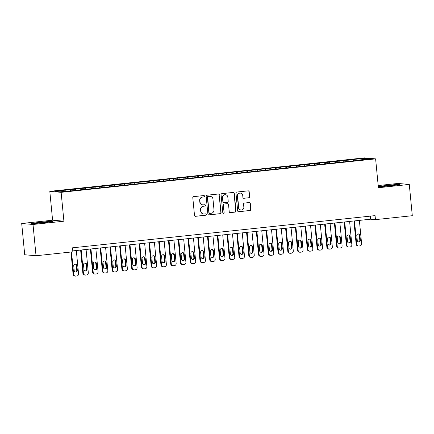 <?xml version="1.0" encoding="UTF-8"?>
<svg xmlns="http://www.w3.org/2000/svg" width="434" height="434" viewBox="0 0 434 434"><rect width="100%" height="100%" fill="white"/><g stroke="black" fill="none" stroke-linecap="round" stroke-linejoin="round"><path stroke-width="0.65" d="M204.577 196.173A0.694 0.673 95 0 0 203.839 195.56L193.662 196.64A0.987 0.96 95 0 0 192.799 197.725L194.503 215.432A0.987 0.96 95 0 0 195.555 216.311L205.732 215.231A0.694 0.673 95 0 0 205.727 213.853A0.694 0.673 95 0 0 205.602 213.853L204.284 213.995A3.163 3.081 95 0 1 200.915 211.174L200.774 209.698A3.163 3.081 95 0 1 203.535 206.226L204.853 206.085A0.694 0.673 95 0 0 204.848 204.707A0.694 0.673 95 0 0 204.723 204.707L203.405 204.848A3.163 3.081 95 0 1 200.036 202.027L199.895 200.551A3.163 3.081 95 0 1 202.656 197.074L203.975 196.938A0.694 0.673 95 0 0 204.577 196.173M202.824 204.853L202.591 204.832A3.163 3.081 95 0 1 199.803 202.005L199.662 200.53A3.163 3.081 95 0 1 202.423 197.058L203.741 196.917A0.694 0.673 95 0 0 203.85 195.555M195.262 216.3A0.987 0.96 95 0 0 195.327 216.295L205.504 215.21A0.694 0.673 95 0 0 205.613 213.853M203.703 214L203.475 213.978A3.163 3.081 95 0 1 200.687 211.152L200.541 209.676A3.163 3.081 95 0 1 203.307 206.204L204.626 206.063A0.694 0.673 95 0 0 204.734 204.707M248.796 197.779A0.987 0.96 95 0 0 249.658 196.694L249.181 191.73A0.987 0.96 95 0 0 248.129 190.846L236.823 192.05A0.987 0.96 95 0 0 235.96 193.135L237.664 210.837A0.987 0.96 95 0 0 238.716 211.721L250.022 210.517A0.987 0.96 95 0 0 250.885 209.432L250.309 203.432A0.987 0.96 95 0 0 249.257 202.553L244.418 203.069A0.987 0.96 95 0 0 243.555 204.154L243.837 207.126A2.647 2.577 95 0 1 241.044 210.034A2.647 2.577 95 0 1 238.716 207.674L237.593 196.016A2.647 2.577 95 0 1 240.387 193.108A2.647 2.577 95 0 1 242.72 195.474L242.904 197.416A0.987 0.96 95 0 0 243.957 198.295L248.563 197.763A0.987 0.96 95 0 0 249.431 196.673L248.948 191.709A0.987 0.96 95 0 0 248.194 190.841M375.068 215.622L72.489 247.819L72.874 251.823L36.027 255.745L33.017 224.481L63.906 221.194L61.129 192.333L375.616 158.871L378.399 187.732L409.289 184.445L412.3 215.709L375.453 219.631L375.068 215.622M219.387 194.899A0.987 0.96 95 0 0 218.329 194.014L207.029 195.219A0.987 0.96 95 0 0 206.161 196.304L207.87 214.011A0.987 0.96 95 0 0 208.922 214.89L220.228 213.691A0.987 0.96 95 0 0 221.09 212.606L219.154 194.877A0.987 0.96 95 0 0 218.394 194.014M221.926 193.635L233.232 192.43A0.987 0.96 95 0 1 234.284 193.314L235.987 211.016A0.987 0.96 95 0 1 235.125 212.101L230.286 212.617A0.987 0.96 95 0 1 229.233 211.738L228.539 204.555A0.987 0.96 95 0 0 227.487 203.676L224.28 204.018A0.987 0.96 95 0 0 223.418 205.103L224.134 212.579A0.694 0.673 95 0 1 223.407 213.338A0.694 0.673 95 0 1 222.794 212.72L221.063 194.72A0.987 0.96 95 0 1 221.926 193.635M61.129 192.333L49.812 191.34L364.305 157.878L375.616 158.871M70.476 190.727L70.362 189.522L55.026 191.399L60.017 191.839L72.011 190.808L359.634 160.206M70.362 189.522L75.527 189.219L75.901 190.39M80.236 189.685L80.122 188.486L74.268 189.11L75.527 189.219M80.122 188.486L85.286 188.182L85.661 189.354M90.001 188.649L89.881 187.45L84.028 188.068L85.286 188.182M89.881 187.45L95.046 187.141L95.42 188.318M99.76 187.607L99.646 186.408L93.787 187.032L95.046 187.141M99.646 186.408L104.806 186.105L105.18 187.276M109.52 186.571L109.406 185.372L103.547 185.996L104.806 186.105M109.406 185.372L114.565 185.068L114.945 186.24M119.279 185.535L119.166 184.331L113.307 184.955L114.565 185.068M119.166 184.331L124.33 184.027L124.704 185.199M129.039 184.493L128.925 183.294L123.072 183.918L124.33 184.027M128.925 183.294L134.09 182.991L134.464 184.162M138.804 183.457L138.685 182.253L132.831 182.877L134.09 182.991M138.685 182.253L143.849 181.949L144.224 183.121M148.564 182.416L148.45 181.217L142.591 181.841L143.849 181.949M148.45 181.217L153.609 180.913L153.983 182.085M158.323 181.379L158.209 180.181L152.35 180.799L153.609 180.913M158.209 180.181L163.368 179.871L163.748 181.049M168.083 180.338L167.969 179.139L162.11 179.763L163.368 179.871M167.969 179.139L173.133 178.835L173.508 180.007M177.842 179.302L177.728 178.103L171.875 178.727L173.133 178.835M177.728 178.103L182.893 177.794L183.267 178.971M187.607 178.266L187.488 177.061L181.634 177.685L182.893 177.794M187.488 177.061L192.653 176.757L193.027 177.929M197.367 177.224L197.253 176.025L191.394 176.649L192.653 176.757M197.253 176.025L202.412 175.721L202.786 176.893M207.126 176.188L207.013 174.983L201.154 175.607L202.412 175.721M207.013 174.983L212.172 174.68L212.552 175.851M216.886 175.146L216.772 173.947L210.913 174.571L212.172 174.68M216.772 173.947L221.937 173.643L222.311 174.815M226.646 174.11L226.532 172.906L220.678 173.529L221.937 173.643M226.532 172.906L231.696 172.602L232.071 173.774M236.411 173.068L236.291 171.869L230.438 172.493L231.696 172.602M236.291 171.869L241.456 171.566L241.83 172.737M246.17 172.032L246.056 170.833L240.197 171.452L241.456 171.566M246.056 170.833L251.215 170.524L251.595 171.701M255.93 170.991L255.816 169.792L249.957 170.416L251.215 170.524M255.816 169.792L260.975 169.488L261.355 170.66M265.689 169.954L265.575 168.755L259.716 169.379L260.975 169.488M265.575 168.755L270.74 168.452L271.114 169.623M275.454 168.918L275.335 167.714L269.481 168.338L270.74 168.452M275.335 167.714L280.5 167.41L280.874 168.582M285.214 167.877L285.095 166.678L279.241 167.302L280.5 167.41M285.095 166.678L290.259 166.374L290.634 167.546M294.974 166.84L294.86 165.636L289.001 166.26L290.259 166.374M294.86 165.636L300.019 165.332L300.399 166.504M304.733 165.799L304.619 164.6L298.76 165.224L300.019 165.332M304.619 164.6L309.778 164.296L310.158 165.468M314.493 164.763L314.379 163.564L308.525 164.182L309.778 164.296M314.379 163.564L319.543 163.255L319.918 164.432M324.258 163.721L324.138 162.522L318.285 163.146L319.543 163.255M324.138 162.522L329.303 162.218L329.677 163.39M334.017 162.685L333.898 161.486L328.044 162.11L329.303 162.218M333.898 161.486L339.062 161.177L339.437 162.354M343.777 161.649L343.663 160.444L337.804 161.068L339.062 161.177M343.663 160.444L348.822 160.141L349.202 161.312M353.536 160.607L353.422 159.408L347.563 160.032L348.822 160.141M353.422 159.408L365.417 158.377L370.403 158.811L359.667 159.956M354.681 159.517L355.055 160.688M365.417 158.377L364.82 159.408M344.921 160.558L345.296 161.725M335.156 161.594L335.531 162.766M325.397 162.631L325.771 163.802M315.637 163.672L316.012 164.844M305.878 164.708L306.252 165.88M296.118 165.75L296.493 166.916M286.353 166.786L286.728 167.958M276.594 167.828L276.968 168.994M266.834 168.864L267.208 170.036M257.074 169.906L257.449 171.072M247.315 170.942L247.689 172.114M237.55 171.978L237.924 173.15M227.79 173.02L228.165 174.191M218.031 174.056L218.405 175.227M208.271 175.097L208.645 176.264M198.512 176.133L198.886 177.305M188.747 177.175L189.121 178.341M178.987 178.211L179.361 179.383M169.227 179.247L169.602 180.419M159.468 180.289L159.842 181.461M149.708 181.325L150.083 182.497M139.943 182.367L140.318 183.533M130.184 183.403L130.558 184.575M120.424 184.445L120.798 185.611M110.665 185.481L111.039 186.653M100.9 186.522L101.279 187.689M91.14 187.559L91.514 188.73M81.38 188.595L81.755 189.767M71.621 189.636L71.995 190.808M409.289 184.445L397.973 183.452L378.188 185.557M63.906 221.194L52.59 220.201L21.7 223.488L33.017 224.481M21.7 223.488L24.711 254.753L36.027 255.745M52.59 220.201L49.812 191.34M72.782 250.895L370.603 219.203L375.453 219.631M65.762 190.26L66.066 191.193M50.084 221.318L31.243 223.32L33.819 223.548L44.523 222.658L52.655 221.541L50.105 221.573M378.334 186.392L380.906 186.615L391.614 185.725L399.747 184.613L397.17 184.385L378.334 186.392M370.31 216.127L370.603 219.203M208.624 214.873A0.987 0.96 95 0 0 208.689 214.873L219.995 213.669A0.987 0.96 95 0 0 220.857 212.584L219.154 194.877M208.212 196.483A0.694 0.673 95 0 0 207.609 197.242L209.107 212.785A0.694 0.673 95 0 0 209.844 213.403L211.233 213.257A3.163 3.081 95 0 0 213.995 209.779L212.969 199.157A3.163 3.081 95 0 0 209.6 196.336L207.984 196.466A0.694 0.673 95 0 0 207.376 197.226L207.609 197.242M209.714 213.403L209.486 213.382A0.694 0.673 95 0 1 208.873 212.763L207.376 197.226M210.181 196.331L209.953 196.309A3.163 3.081 95 0 0 209.372 196.314L209.6 196.336M207.984 196.466L209.372 196.314M229.987 212.6A0.987 0.96 95 0 0 230.053 212.6L234.892 212.085A0.987 0.96 95 0 0 235.754 211L234.051 193.293A0.987 0.96 95 0 0 233.297 192.425M227.671 203.671L227.438 203.654A0.987 0.96 95 0 0 227.259 203.654L224.047 203.996A0.987 0.96 95 0 0 223.184 205.081L224.134 212.579M223.288 213.316A0.694 0.673 95 0 0 223.906 212.557M227.823 197.107A2.647 2.577 95 0 0 225.49 194.741A2.647 2.577 95 0 0 222.696 197.649L223.092 201.756A0.987 0.96 95 0 0 224.145 202.64L227.356 202.298A0.987 0.96 95 0 0 228.219 201.213L227.823 197.107M225.49 194.741L225.262 194.725A2.647 2.577 95 0 0 222.468 197.633L222.696 197.649M223.966 202.64L223.732 202.618A0.987 0.96 95 0 1 222.864 201.739L222.468 197.633M243.664 198.278A0.987 0.96 95 0 0 243.729 198.273L248.563 197.763M240.387 193.108L240.154 193.087A2.647 2.577 95 0 0 237.36 195.994L237.593 196.016M241.044 210.034L240.816 210.013A2.647 2.577 95 0 1 238.483 207.653L237.36 195.994M238.423 211.705A0.987 0.96 95 0 0 238.488 211.7L249.789 210.501A0.987 0.96 95 0 0 250.657 209.41L250.076 203.41A0.987 0.96 95 0 0 249.322 202.548M70.959 252.029L73.096 274.272A2.013 1.964 -85 0 0 74.876 276.067L75.451 276.122A2.013 1.964 95 0 0 75.82 276.116L76.796 276.013A2.013 1.964 95 0 0 78.554 273.8L76.313 250.516M75.451 276.122A2.013 1.964 95 0 1 73.677 274.321L71.523 251.97M75.342 272.01A1.611 1.568 95 0 0 76.753 270.236L76.292 265.429A1.611 1.568 95 0 0 75.158 264.04M77.328 270.29L76.867 265.478A1.611 1.568 95 0 0 75.445 264.04A1.611 1.568 95 0 0 73.742 265.809L74.209 270.621A1.611 1.568 95 0 0 75.63 272.058A1.611 1.568 95 0 0 77.328 270.29L76.753 270.236M80.626 250.06L82.861 273.23A2.013 1.964 -85 0 0 84.635 275.031L85.21 275.08A2.013 1.964 95 0 0 85.579 275.08L86.556 274.977A2.013 1.964 95 0 0 88.319 272.764L86.073 249.479M85.21 275.08A2.013 1.964 95 0 1 83.437 273.284L81.196 250M85.102 270.968A1.611 1.568 95 0 0 86.512 269.199L86.051 264.387A1.611 1.568 95 0 0 84.918 263.004M87.093 269.248L86.626 264.442A1.611 1.568 95 0 0 85.205 262.999A1.611 1.568 95 0 0 83.502 264.773L83.968 269.579A1.611 1.568 95 0 0 85.389 271.022A1.611 1.568 95 0 0 87.093 269.248L86.512 269.199M90.386 249.018L92.621 272.194A2.013 1.964 -85 0 0 94.395 273.995L94.975 274.044A2.013 1.964 95 0 0 95.344 274.038L96.321 273.935A2.013 1.964 95 0 0 98.079 271.722L95.838 248.438M94.975 274.044A2.013 1.964 95 0 1 93.196 272.243L90.956 248.959M94.862 269.932A1.611 1.568 95 0 0 96.272 268.158L95.811 263.351A1.611 1.568 95 0 0 94.677 261.962M96.853 268.212L96.386 263.4A1.611 1.568 95 0 0 94.97 261.962A1.611 1.568 95 0 0 93.267 263.731L93.728 268.543A1.611 1.568 95 0 0 95.149 269.981A1.611 1.568 95 0 0 96.853 268.212L96.272 268.158M47.545 222.246A6.548 0.282 -5.5 0 0 48.472 222.029A6.548 0.282 -5.5 0 0 46.715 221.98A6.548 0.282 -5.5 0 0 39.326 222.626A6.548 0.282 -5.5 0 0 35.469 223.282A6.548 0.282 -5.5 0 0 36.738 223.304M32.224 223.407L39.478 222.414L51.521 221.698M44.192 222.685A6.548 0.282 -5.5 0 0 45.011 222.593M394.636 185.313A6.548 0.282 -5.5 0 0 395.564 185.096A6.548 0.282 -5.5 0 0 393.801 185.052A6.548 0.282 -5.5 0 0 386.417 185.698A6.548 0.282 -5.5 0 0 382.56 186.349A6.548 0.282 -5.5 0 0 383.83 186.376M379.316 186.479L386.564 185.481L398.607 184.77M391.284 185.752A6.548 0.282 -5.5 0 0 392.103 185.66M100.151 247.982L102.381 271.152A2.013 1.964 -85 0 0 104.155 272.953L104.735 273.008A2.013 1.964 95 0 0 105.104 273.002L106.08 272.899A2.013 1.964 95 0 0 107.838 270.686L105.598 247.402M104.735 273.008A2.013 1.964 95 0 1 102.956 271.207L100.715 247.922M104.621 268.89A1.611 1.568 95 0 0 106.037 267.122L105.57 262.31A1.611 1.568 95 0 0 104.437 260.926M106.612 267.17L106.151 262.364A1.611 1.568 95 0 0 104.73 260.921A1.611 1.568 95 0 0 103.026 262.695L103.487 267.507A1.611 1.568 95 0 0 104.909 268.944A1.611 1.568 95 0 0 106.612 267.17L106.037 267.122M109.91 246.941L112.14 270.116A2.013 1.964 -85 0 0 113.92 271.917L114.495 271.966A2.013 1.964 95 0 0 114.864 271.961L115.84 271.858A2.013 1.964 95 0 0 117.598 269.65L115.357 246.366M114.495 271.966A2.013 1.964 95 0 1 112.721 270.165L110.475 246.881M114.386 267.854A1.611 1.568 95 0 0 115.797 266.085L115.33 261.273A1.611 1.568 95 0 0 114.196 259.885M116.372 266.134L115.911 261.322A1.611 1.568 95 0 0 114.489 259.885A1.611 1.568 95 0 0 112.786 261.653L113.247 266.465A1.611 1.568 95 0 0 114.668 267.908A1.611 1.568 95 0 0 116.372 266.134L115.797 266.085M119.67 245.904L121.9 269.08A2.013 1.964 -85 0 0 123.679 270.876L124.254 270.93A2.013 1.964 95 0 0 124.623 270.924L125.6 270.821A2.013 1.964 95 0 0 127.357 268.608L125.117 245.324M124.254 270.93A2.013 1.964 95 0 1 122.48 269.129L120.24 245.845M124.146 266.812A1.611 1.568 95 0 0 125.556 265.044L125.095 260.232A1.611 1.568 95 0 0 123.961 258.848M126.131 265.093L125.67 260.286A1.611 1.568 95 0 0 124.249 258.843A1.611 1.568 95 0 0 122.545 260.617L123.012 265.429A1.611 1.568 95 0 0 124.433 266.867A1.611 1.568 95 0 0 126.131 265.093L125.556 265.044M129.43 244.868L131.665 268.038A2.013 1.964 -85 0 0 133.439 269.839L134.014 269.888A2.013 1.964 95 0 0 134.383 269.888L135.359 269.78A2.013 1.964 95 0 0 137.122 267.572L134.876 244.288M134.014 269.888A2.013 1.964 95 0 1 132.24 268.087L129.999 244.803M133.905 265.776A1.611 1.568 95 0 0 135.316 264.008L134.855 259.196A1.611 1.568 95 0 0 133.721 257.807M135.896 264.056L135.43 259.244A1.611 1.568 95 0 0 134.008 257.807A1.611 1.568 95 0 0 132.31 259.581L132.771 264.387A1.611 1.568 95 0 0 134.193 265.83A1.611 1.568 95 0 0 135.896 264.056L135.316 264.008M139.189 243.827L141.424 267.002A2.013 1.964 -85 0 0 143.198 268.798L143.779 268.852A2.013 1.964 95 0 0 144.148 268.847L145.124 268.744A2.013 1.964 95 0 0 146.882 266.53L144.641 243.246M143.779 268.852A2.013 1.964 95 0 1 141.999 267.051L139.759 243.767M143.665 264.735A1.611 1.568 95 0 0 145.075 262.966L144.614 258.159A1.611 1.568 95 0 0 143.48 256.771M145.656 263.02L145.189 258.208A1.611 1.568 95 0 0 143.773 256.765A1.611 1.568 95 0 0 142.07 258.539L142.531 263.351A1.611 1.568 95 0 0 143.952 264.789A1.611 1.568 95 0 0 145.656 263.02L145.075 262.966M148.954 242.79L151.184 265.961A2.013 1.964 -85 0 0 152.958 267.762L153.538 267.811A2.013 1.964 95 0 0 153.907 267.811L154.884 267.707A2.013 1.964 95 0 0 156.641 265.494L154.401 242.21M153.538 267.811A2.013 1.964 95 0 1 151.759 266.015L149.518 242.731M153.424 263.698A1.611 1.568 95 0 0 154.84 261.93L154.374 257.118A1.611 1.568 95 0 0 153.24 255.729M155.415 261.979L154.954 257.167A1.611 1.568 95 0 0 153.533 255.729A1.611 1.568 95 0 0 151.829 257.503L152.291 262.31A1.611 1.568 95 0 0 153.712 263.753A1.611 1.568 95 0 0 155.415 261.979L154.84 261.93M158.714 241.749L160.943 264.924A2.013 1.964 -85 0 0 162.723 266.726L163.298 266.774A2.013 1.964 95 0 0 163.667 266.769L164.643 266.666A2.013 1.964 95 0 0 166.401 264.452L164.161 241.168M163.298 266.774A2.013 1.964 95 0 1 161.524 264.973L159.278 241.689M163.189 262.662A1.611 1.568 95 0 0 164.6 260.888L164.133 256.082A1.611 1.568 95 0 0 163 254.693M165.175 260.942L164.714 256.131A1.611 1.568 95 0 0 163.292 254.693A1.611 1.568 95 0 0 161.589 256.461L162.056 261.273A1.611 1.568 95 0 0 163.472 262.711A1.611 1.568 95 0 0 165.175 260.942L164.6 260.888M168.473 240.713L170.703 263.883A2.013 1.964 -85 0 0 172.482 265.684L173.058 265.733A2.013 1.964 95 0 0 173.426 265.733L174.403 265.63A2.013 1.964 95 0 0 176.161 263.416L173.92 240.132M173.058 265.733A2.013 1.964 95 0 1 171.284 263.937L169.043 240.653M172.949 261.621A1.611 1.568 95 0 0 174.359 259.852L173.898 255.04A1.611 1.568 95 0 0 172.765 253.657M174.935 259.901L174.473 255.094A1.611 1.568 95 0 0 173.052 253.651A1.611 1.568 95 0 0 171.349 255.425L171.815 260.232A1.611 1.568 95 0 0 173.237 261.675A1.611 1.568 95 0 0 174.935 259.901L174.359 259.852M178.233 239.671L180.468 262.847A2.013 1.964 -85 0 0 182.242 264.648L182.817 264.697A2.013 1.964 95 0 0 183.186 264.691L184.162 264.588A2.013 1.964 95 0 0 185.926 262.38L183.68 239.096M182.817 264.697A2.013 1.964 95 0 1 181.043 262.896L178.803 239.611M182.709 260.584A1.611 1.568 95 0 0 184.119 258.81L183.658 254.004A1.611 1.568 95 0 0 182.524 252.615M184.7 258.865L184.233 254.053A1.611 1.568 95 0 0 182.812 252.615A1.611 1.568 95 0 0 181.114 254.384L181.575 259.196A1.611 1.568 95 0 0 182.996 260.633A1.611 1.568 95 0 0 184.7 258.865L184.119 258.81M187.998 238.635L190.228 261.805A2.013 1.964 -85 0 0 192.002 263.606L192.582 263.66A2.013 1.964 95 0 0 192.951 263.655L193.927 263.552A2.013 1.964 95 0 0 195.685 261.339L193.445 238.054M192.582 263.66A2.013 1.964 95 0 1 190.803 261.859L188.562 238.575M192.468 259.543A1.611 1.568 95 0 0 193.879 257.774L193.418 252.962A1.611 1.568 95 0 0 192.284 251.579M194.459 257.823L193.993 253.017A1.611 1.568 95 0 0 192.577 251.574A1.611 1.568 95 0 0 190.873 253.347L191.334 258.159A1.611 1.568 95 0 0 192.756 259.597A1.611 1.568 95 0 0 194.459 257.823L193.879 257.774M197.758 237.593L199.987 260.769A2.013 1.964 -85 0 0 201.761 262.57L202.342 262.619A2.013 1.964 95 0 0 202.711 262.619L203.687 262.51A2.013 1.964 95 0 0 205.445 260.302L203.204 237.018M202.342 262.619A2.013 1.964 95 0 1 200.562 260.818L198.322 237.534M202.228 258.507A1.611 1.568 95 0 0 203.644 256.738L203.177 251.926A1.611 1.568 95 0 0 202.043 250.537M204.219 256.787L203.758 251.975A1.611 1.568 95 0 0 202.336 250.537A1.611 1.568 95 0 0 200.633 252.311L201.094 257.118A1.611 1.568 95 0 0 202.515 258.561A1.611 1.568 95 0 0 204.219 256.787L203.644 256.738M207.517 236.557L209.747 259.733A2.013 1.964 -85 0 0 211.526 261.528L212.101 261.583A2.013 1.964 95 0 0 212.47 261.577L213.447 261.474A2.013 1.964 95 0 0 215.204 259.261L212.964 235.977M212.101 261.583A2.013 1.964 95 0 1 210.327 259.782L208.081 236.497M211.993 257.465A1.611 1.568 95 0 0 213.403 255.697L212.937 250.89A1.611 1.568 95 0 0 211.803 249.501M213.978 255.745L213.517 250.939A1.611 1.568 95 0 0 212.096 249.496A1.611 1.568 95 0 0 210.392 251.27L210.859 256.082A1.611 1.568 95 0 0 212.275 257.519A1.611 1.568 95 0 0 213.978 255.745L213.403 255.697M217.277 235.521L219.506 258.691A2.013 1.964 -85 0 0 221.286 260.492L221.861 260.541A2.013 1.964 95 0 0 222.23 260.541L223.206 260.433A2.013 1.964 95 0 0 224.964 258.225L222.723 234.94M221.861 260.541A2.013 1.964 95 0 1 220.087 258.74L217.846 235.461M221.752 256.429A1.611 1.568 95 0 0 223.163 254.66L222.702 249.848A1.611 1.568 95 0 0 221.568 248.46M223.738 254.709L223.277 249.897A1.611 1.568 95 0 0 221.855 248.46A1.611 1.568 95 0 0 220.152 250.234L220.618 255.04A1.611 1.568 95 0 0 222.04 256.483A1.611 1.568 95 0 0 223.738 254.709L223.163 254.66M227.036 234.479L229.271 257.655A2.013 1.964 -85 0 0 231.045 259.451L231.62 259.505A2.013 1.964 95 0 0 231.989 259.499L232.966 259.396A2.013 1.964 95 0 0 234.729 257.183L232.483 233.899M231.62 259.505A2.013 1.964 95 0 1 229.846 257.704L227.606 234.42M231.512 255.393A1.611 1.568 95 0 0 232.922 253.619L232.461 248.812A1.611 1.568 95 0 0 231.327 247.423M233.503 253.673L233.036 248.861A1.611 1.568 95 0 0 231.615 247.423A1.611 1.568 95 0 0 229.917 249.192L230.378 254.004A1.611 1.568 95 0 0 231.799 255.442A1.611 1.568 95 0 0 233.503 253.673L232.922 253.619M236.801 233.443L239.031 256.613A2.013 1.964 -85 0 0 240.805 258.414L241.385 258.463A2.013 1.964 95 0 0 241.754 258.463L242.731 258.36A2.013 1.964 95 0 0 244.488 256.147L242.248 232.863M241.385 258.463A2.013 1.964 95 0 1 239.606 256.668L237.365 233.383M241.271 254.351A1.611 1.568 95 0 0 242.682 252.583L242.221 247.771A1.611 1.568 95 0 0 241.087 246.387M243.262 252.631L242.801 247.825A1.611 1.568 95 0 0 241.38 246.382A1.611 1.568 95 0 0 239.677 248.156L240.138 252.962A1.611 1.568 95 0 0 241.559 254.405A1.611 1.568 95 0 0 243.262 252.631L242.682 252.583M246.561 232.402L248.791 255.577A2.013 1.964 -85 0 0 250.564 257.378L251.145 257.427A2.013 1.964 95 0 0 251.514 257.422L252.49 257.319A2.013 1.964 95 0 0 254.248 255.105L252.008 231.821M251.145 257.427A2.013 1.964 95 0 1 249.366 255.626L247.125 232.342M251.031 253.315A1.611 1.568 95 0 0 252.447 251.541L251.98 246.734A1.611 1.568 95 0 0 250.847 245.346M253.022 251.595L252.561 246.783A1.611 1.568 95 0 0 251.14 245.346A1.611 1.568 95 0 0 249.436 247.114L249.897 251.926A1.611 1.568 95 0 0 251.319 253.364A1.611 1.568 95 0 0 253.022 251.595L252.447 251.541M256.32 231.365L258.55 254.536A2.013 1.964 -85 0 0 260.329 256.337L260.905 256.391A2.013 1.964 95 0 0 261.273 256.385L262.25 256.282A2.013 1.964 95 0 0 264.008 254.069L261.767 230.785M260.905 256.391A2.013 1.964 95 0 1 259.131 254.59L256.885 231.306M260.796 252.273A1.611 1.568 95 0 0 262.207 250.505L261.745 245.693A1.611 1.568 95 0 0 260.606 244.309M262.782 250.554L262.32 245.747A1.611 1.568 95 0 0 260.899 244.304A1.611 1.568 95 0 0 259.196 246.078L259.662 250.89A1.611 1.568 95 0 0 261.078 252.328A1.611 1.568 95 0 0 262.782 250.554L262.207 250.505M266.08 230.324L268.31 253.499A2.013 1.964 -85 0 0 270.089 255.3L270.664 255.349A2.013 1.964 95 0 0 271.033 255.344L272.01 255.241A2.013 1.964 95 0 0 273.767 253.033L271.527 229.749M270.664 255.349A2.013 1.964 95 0 1 268.89 253.548L266.65 230.264M270.556 251.237A1.611 1.568 95 0 0 271.966 249.469L271.505 244.657A1.611 1.568 95 0 0 270.371 243.268M272.547 249.517L272.08 244.705A1.611 1.568 95 0 0 270.659 243.268A1.611 1.568 95 0 0 268.955 245.036L269.422 249.848A1.611 1.568 95 0 0 270.843 251.291A1.611 1.568 95 0 0 272.547 249.517L271.966 249.469M275.84 229.288L278.075 252.463A2.013 1.964 -85 0 0 279.849 254.259L280.424 254.313A2.013 1.964 95 0 0 280.793 254.308L281.769 254.205A2.013 1.964 95 0 0 283.532 251.991L281.286 228.707M280.424 254.313A2.013 1.964 95 0 1 278.65 252.512L276.409 229.228M280.315 250.196A1.611 1.568 95 0 0 281.726 248.427L281.265 243.615A1.611 1.568 95 0 0 280.131 242.232M282.306 248.476L281.84 243.669A1.611 1.568 95 0 0 280.418 242.226A1.611 1.568 95 0 0 278.72 244L279.181 248.812A1.611 1.568 95 0 0 280.603 250.25A1.611 1.568 95 0 0 282.306 248.476L281.726 248.427M285.605 228.251L287.834 251.422A2.013 1.964 -85 0 0 289.608 253.223L290.189 253.272A2.013 1.964 95 0 0 290.558 253.272L291.534 253.163A2.013 1.964 95 0 0 293.292 250.955L291.051 227.671M290.189 253.272A2.013 1.964 95 0 1 288.409 251.47L286.169 228.186M290.075 249.159A1.611 1.568 95 0 0 291.491 247.391L291.024 242.579A1.611 1.568 95 0 0 289.89 241.19M292.066 247.44L291.605 242.628A1.611 1.568 95 0 0 290.183 241.19A1.611 1.568 95 0 0 288.48 242.964L288.941 247.771A1.611 1.568 95 0 0 290.362 249.214A1.611 1.568 95 0 0 292.066 247.44L291.491 247.391M295.364 227.21L297.594 250.385A2.013 1.964 -85 0 0 299.368 252.181L299.948 252.235A2.013 1.964 95 0 0 300.317 252.23L301.294 252.127A2.013 1.964 95 0 0 303.051 249.913L300.811 226.629M299.948 252.235A2.013 1.964 95 0 1 298.169 250.434L295.928 227.15M299.84 248.118A1.611 1.568 95 0 0 301.25 246.349L300.784 241.543A1.611 1.568 95 0 0 299.65 240.154M301.825 246.403L301.364 241.592A1.611 1.568 95 0 0 299.943 240.148A1.611 1.568 95 0 0 298.239 241.922L298.7 246.734A1.611 1.568 95 0 0 300.122 248.172A1.611 1.568 95 0 0 301.825 246.403L301.25 246.349M305.124 226.174L307.353 249.344A2.013 1.964 -85 0 0 309.133 251.145L309.708 251.194A2.013 1.964 95 0 0 310.077 251.194L311.053 251.091A2.013 1.964 95 0 0 312.811 248.877L310.57 225.593M309.708 251.194A2.013 1.964 95 0 1 307.934 249.398L305.688 226.114M309.599 247.082A1.611 1.568 95 0 0 311.01 245.313L310.549 240.501A1.611 1.568 95 0 0 309.409 239.112M311.585 245.362L311.124 240.55A1.611 1.568 95 0 0 309.702 239.112A1.611 1.568 95 0 0 307.999 240.886L308.466 245.693A1.611 1.568 95 0 0 309.881 247.136A1.611 1.568 95 0 0 311.585 245.362L311.01 245.313M314.883 225.132L317.113 248.308A2.013 1.964 -85 0 0 318.892 250.109L319.467 250.158A2.013 1.964 95 0 0 319.836 250.152L320.813 250.049A2.013 1.964 95 0 0 322.57 247.836L320.33 224.552M319.467 250.158A2.013 1.964 95 0 1 317.693 248.357L315.453 225.072M319.359 246.045A1.611 1.568 95 0 0 320.769 244.271L320.308 239.465A1.611 1.568 95 0 0 319.174 238.076M321.35 244.326L320.883 239.514A1.611 1.568 95 0 0 319.462 238.076A1.611 1.568 95 0 0 317.759 239.845L318.225 244.657A1.611 1.568 95 0 0 319.646 246.094A1.611 1.568 95 0 0 321.35 244.326L320.769 244.271M324.643 224.096L326.878 247.266A2.013 1.964 -85 0 0 328.652 249.067L329.227 249.116A2.013 1.964 95 0 0 329.601 249.116L330.572 249.013A2.013 1.964 95 0 0 332.336 246.8L330.09 223.515M329.227 249.116A2.013 1.964 95 0 1 327.453 247.32L325.212 224.036M329.118 245.004A1.611 1.568 95 0 0 330.529 243.235L330.068 238.423A1.611 1.568 95 0 0 328.934 237.04M331.109 243.284L330.643 238.478A1.611 1.568 95 0 0 329.222 237.035A1.611 1.568 95 0 0 327.524 238.808L327.985 243.615A1.611 1.568 95 0 0 329.406 245.058A1.611 1.568 95 0 0 331.109 243.284L330.529 243.235M334.408 223.054L336.638 246.23A2.013 1.964 -85 0 0 338.411 248.031L338.992 248.08A2.013 1.964 95 0 0 339.361 248.074L340.337 247.971A2.013 1.964 95 0 0 342.095 245.763L339.855 222.479M338.992 248.08A2.013 1.964 95 0 1 337.213 246.279L334.972 222.995M338.878 243.968A1.611 1.568 95 0 0 340.294 242.194L339.827 237.387A1.611 1.568 95 0 0 338.694 235.998M340.869 242.248L340.408 237.436A1.611 1.568 95 0 0 338.987 235.998A1.611 1.568 95 0 0 337.283 237.767L337.744 242.579A1.611 1.568 95 0 0 339.166 244.017A1.611 1.568 95 0 0 340.869 242.248L340.294 242.194M344.167 222.018L346.397 245.188A2.013 1.964 -85 0 0 348.171 246.989L348.752 247.044A2.013 1.964 95 0 0 349.12 247.038L350.097 246.935A2.013 1.964 95 0 0 351.855 244.722L349.614 221.438M348.752 247.044A2.013 1.964 95 0 1 346.978 245.243L344.732 221.958M348.643 242.926A1.611 1.568 95 0 0 350.054 241.158L349.587 236.346A1.611 1.568 95 0 0 348.453 234.962M350.629 241.206L350.167 236.4A1.611 1.568 95 0 0 348.746 234.957A1.611 1.568 95 0 0 347.043 236.731L347.504 241.543A1.611 1.568 95 0 0 348.925 242.98A1.611 1.568 95 0 0 350.629 241.206L350.054 241.158M353.927 220.977L356.157 244.152A2.013 1.964 -85 0 0 357.936 245.953L358.511 246.002A2.013 1.964 95 0 0 358.88 246.002L359.857 245.894A2.013 1.964 95 0 0 361.614 243.686L359.374 220.401M358.511 246.002A2.013 1.964 95 0 1 356.737 244.201L354.491 220.917M358.403 241.89A1.611 1.568 95 0 0 359.813 240.121L359.352 235.309A1.611 1.568 95 0 0 358.213 233.921M360.388 240.17L359.927 235.358A1.611 1.568 95 0 0 358.506 233.921A1.611 1.568 95 0 0 356.802 235.695L357.269 240.501A1.611 1.568 95 0 0 358.685 241.944A1.611 1.568 95 0 0 360.388 240.17L359.813 240.121M73.677 274.321L73.096 274.272M76.292 265.429L76.867 265.478M83.437 273.284L82.861 273.23M86.051 264.387L86.626 264.442M93.196 272.243L92.621 272.194M95.811 263.351L96.386 263.4M102.956 271.207L102.381 271.152M105.57 262.31L106.151 262.364M112.721 270.165L112.14 270.116M115.33 261.273L115.911 261.322M122.48 269.129L121.9 269.08M125.095 260.232L125.67 260.286M132.24 268.087L131.665 268.038M134.855 259.196L135.43 259.244M141.999 267.051L141.424 267.002M144.614 258.159L145.189 258.208M151.759 266.015L151.184 265.961M154.374 257.118L154.954 257.167M161.524 264.973L160.943 264.924M164.133 256.082L164.714 256.131M171.284 263.937L170.703 263.883M173.898 255.04L174.473 255.094M181.043 262.896L180.468 262.847M183.658 254.004L184.233 254.053M190.803 261.859L190.228 261.805M193.418 252.962L193.993 253.017M200.562 260.818L199.987 260.769M203.177 251.926L203.758 251.975M210.327 259.782L209.747 259.733M212.937 250.89L213.517 250.939M220.087 258.74L219.506 258.691M222.702 249.848L223.277 249.897M229.846 257.704L229.271 257.655M232.461 248.812L233.036 248.861M239.606 256.668L239.031 256.613M242.221 247.771L242.801 247.825M249.366 255.626L248.791 255.577M251.98 246.734L252.561 246.783M259.131 254.59L258.55 254.536M261.745 245.693L262.32 245.747M268.89 253.548L268.31 253.499M271.505 244.657L272.08 244.705M278.65 252.512L278.075 252.463M281.265 243.615L281.84 243.669M288.409 251.47L287.834 251.422M291.024 242.579L291.605 242.628M298.169 250.434L297.594 250.385M300.784 241.543L301.364 241.592M307.934 249.398L307.353 249.344M310.549 240.501L311.124 240.55M317.693 248.357L317.113 248.308M320.308 239.465L320.883 239.514M327.453 247.32L326.878 247.266M330.068 238.423L330.643 238.478M337.213 246.279L336.638 246.23M339.827 237.387L340.408 237.436M346.978 245.243L346.397 245.188M349.587 236.346L350.167 236.4M356.737 244.201L356.157 244.152M359.352 235.309L359.927 235.358"/></g></svg>

